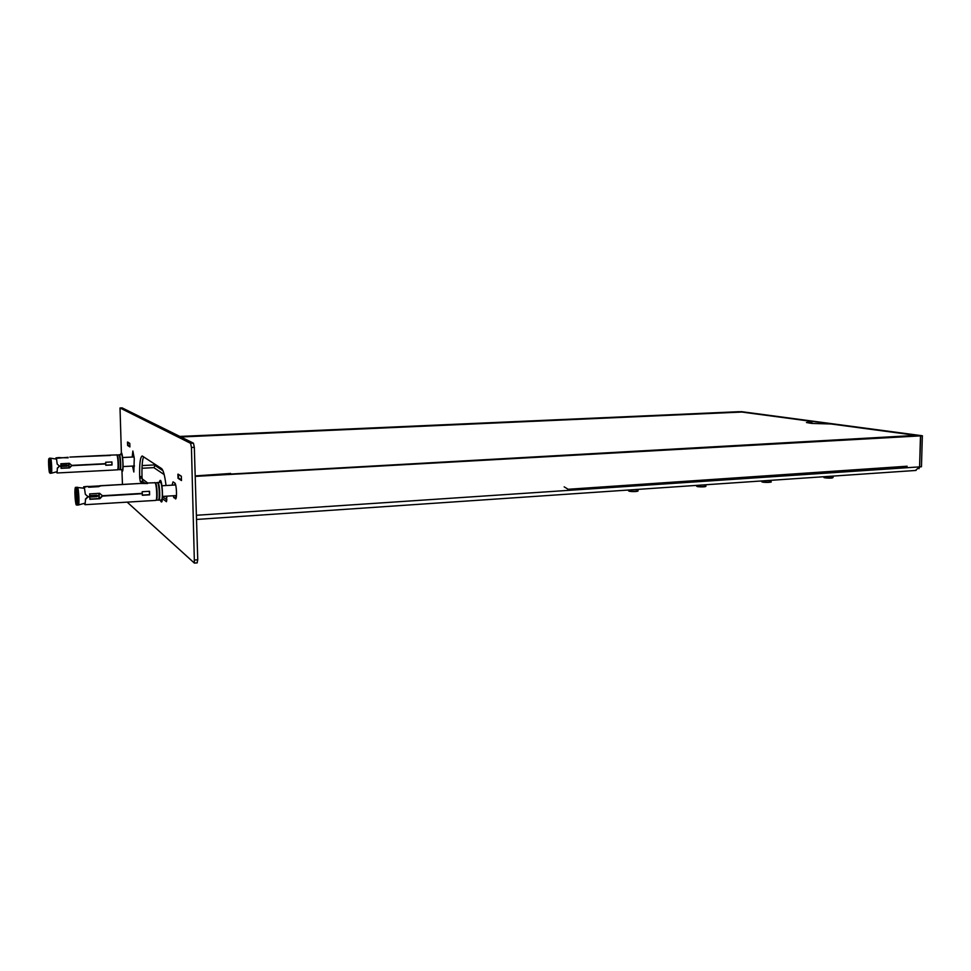 <?xml version="1.0" encoding="UTF-8"?>
<svg xmlns="http://www.w3.org/2000/svg" width="971" height="971" viewBox="0 0 971 971"><rect width="100%" height="100%" fill="white"/><g stroke="black" fill="none" stroke-linecap="round" stroke-linejoin="round"><path stroke-width="1.46" d="M158.552 500.138L161.283 500.053C163.213 500.575 162.206 481.907 160.324 482.296L160.276 482.296M85.023 504.167L84.404 503.33M84.259 503.366L84.428 503.998M83.797 488.195L83.737 486.762L83.397 488.134M83.737 486.762L88.179 486.41M97.962 486.702L97.937 485.986L88.385 486.532M97.937 485.986L140.261 483.461M147.556 483.522L140.455 483.449M147.543 483.048L100.911 485.779L98.641 486.665L88.689 487.236L88.361 486.495L86.48 486.605L84.343 487.393L85.351 494.348L87.936 496.594L89.818 496.484L89.672 493.899L99.649 493.304L102.428 495.732L142.276 493.353L142.191 491.727L149.51 491.29L149.631 494.846L142.312 495.283L142.288 493.705L102.441 496.084L99.867 498.718L89.878 499.312L89.83 496.849L87.948 496.958L85.545 499.397L85.035 504.702L148.563 500.83M85.035 504.702L85.545 499.397M84.343 487.393L85.351 494.348M149.279 491.302L149.631 494.846M149.388 494.652L142.312 495.076M102.441 496.084L142.288 493.705M102.246 495.902L99.661 498.511L89.878 499.094M87.948 496.958L89.83 496.849M87.766 496.764L85.363 499.191M90.546 497.031L90.485 495.586L97.452 495.538L97.015 496.642L90.546 497.031M75.313 495.55L75.665 491.144C76.515 494.591 76.709 497.977 76.224 501.303L75.313 495.55M76.017 492.176L76.466 500.235M122.079 469.576L122.188 469.624C123.584 470.061 122.771 454.246 121.424 454.562L120.016 407.966L190.595 443.31L191.445 447.461L194.406 563.107L127.201 502.165M57.034 472.586L56.585 471.821M56.464 471.845L56.609 472.476M56.039 459.052L55.99 457.863L55.772 459.004M55.99 457.863L59.717 457.596M68.128 457.814L59.935 457.693M68.104 457.305L56.427 458.312L57.192 464.102L59.389 466.007L60.991 465.922L60.87 463.75L69.366 463.313L71.733 465.376L105.742 463.653L105.669 462.269L111.932 461.953L112.041 464.975L105.79 465.291L105.754 463.944L71.745 465.679L69.56 467.901L61.064 468.338L61.003 466.226L59.401 466.311L57.374 468.362L57.046 472.974L111.277 470.182M110.476 455.46L70.555 457.074L104.237 455.435M110.463 455.132L104.455 455.46M57.046 472.974L57.374 468.362M56.427 458.312L57.192 464.102M111.762 461.965L112.041 464.975M111.871 464.83L105.79 465.145M71.745 465.679L105.754 463.944M71.611 465.546L69.414 467.743L61.064 468.18M59.401 466.311L61.003 466.226M59.267 466.177L57.24 468.216M61.659 466.432L61.598 465.218L67.533 465.218L67.145 466.153L61.659 466.432M48.878 465.291L49.096 461.48L49.557 470.073L48.878 465.291M49.412 462.657L49.739 468.872M180.946 436.974L741.759 412.044L810.651 421.256L811.962 421.62L806.44 422.519L811.792 423.429L831.03 423.987L916.126 435.372L230.989 474.03M195.195 475.911L230.613 473.46M810.639 423.271L811.926 422.931L811.962 421.645M917.012 435.797L916.126 435.372M155.494 464.878L153.831 467.634L141.984 468.265M178.47 474.382L178.47 477.975L181.492 479.941M175.484 484.298L174.853 483.874M127.966 442.242L127.966 445.179L129.908 446.442M129.811 443.492L127.869 442.254L127.966 445.179M181.371 476.324L178.361 474.406L178.47 477.975M142.118 478.8L147.713 483.012M165.301 496.254L166.866 497.419M132.529 466.068L133.84 471.991L134.265 458.506L132.881 451.017L132.177 457.05M197.113 562.828L197.744 559.782L194.321 447.328L193.46 443.177L122.188 407.905M122.455 484.456L121.909 469.648M127.492 442.084L127.638 445.458L129.908 446.939L129.786 443.395L127.699 442.072M177.887 474.188L178.057 478.315L181.48 480.548L181.334 476.203L178.142 474.164M172.874 495.78L175.508 498.936C177.232 499.41 176.552 483.789 174.804 483.024L173.032 481.871L172.073 485.172M143.599 456.771C142.276 460.06 141.742 466.626 142.021 476.506L142.082 478.023L139.727 478.157L140.322 481.592L142.579 483.327M162.072 498.341L166.49 501.716L166.818 496.157M139.727 478.157L139.666 476.627C139.375 463.92 140.225 457.025 142.203 455.969L161.538 468.544C163.346 470.122 164.839 475.778 166.029 485.524M174.962 483.17L174.744 485.027M175.533 495.623L176.261 497.395M142.082 478.023L142.676 481.458L144.958 483.194M162.327 496.424L166.915 499.919M564.175 486.859L568.169 489.275L907.132 466.226M568.169 489.275L567.647 490.282L905.251 467.694L907.06 466.323M918.942 468.714L919.719 466.857L921.455 466.748L922.353 435.761L741.14 411.607M922.45 435.918L739.574 411.704M195.207 476.385L920.472 435.882L919.586 466.869L915.495 470.425M195.195 476.021L920.484 435.882M739.38 411.68L179.878 436.44M740.472 412.092L180.278 436.647M920.702 436.015L919.586 466.845M159.317 482.356C162.096 471.117 164.354 510.952 160.324 500.114M120.707 454.598C122.649 445.119 124.458 478.897 121.509 469.661M178.251 474.236L178.421 478.29L181.504 480.305M127.796 442.133L127.941 445.446L129.92 446.733M158.322 500.077L158.334 500.077C160.264 501.849 159.62 483.558 157.715 482.611L157.484 482.708C159.256 483.546 160.021 500.599 158.249 500.065L158.746 500.211C160.652 500.733 159.645 482.053 157.775 482.441L157.557 482.538M154.923 482.696L155.154 482.757C156.841 483.522 157.703 499.677 156.088 500.247L155.748 500.405C157.593 500.915 156.574 482.235 154.741 482.611L154.692 482.611M156.173 500.199L156.173 500.199C157.921 500.72 157.168 483.667 155.396 482.83L157.266 482.648M89.939 496.715L97.488 496.266M89.915 495.987L97.452 495.538M75.568 487.928C76.794 489.178 77.474 506.085 76.236 504.507C75.022 503.136 74.342 486.52 75.568 487.928M76.114 487.357C77.34 488.243 78.178 505.673 76.964 505.102C76.211 503.658 76.078 509.496 74.876 492.491C75.289 484.65 75.459 488.559 75.993 487.284L76.114 487.357M76.988 505.102L78.226 505.017C79.44 505.6 78.602 488.17 77.364 487.284L77.219 487.211M77.316 487.224L77.498 487.284C78.724 488.158 79.561 505.418 78.36 505.005L78.311 504.993M98.993 498.548L98.811 493.353M90.485 495.586L96.845 495.21M119.688 469.624L119.712 469.636C121.096 470.971 120.513 455.423 119.142 454.804L118.875 454.853M119.894 469.697L120.016 469.746C121.387 470.182 120.574 454.355 119.239 454.671L119.069 454.768M117.297 469.83L117.418 469.879C118.778 470.316 117.952 454.477 116.629 454.804L116.605 454.804M116.775 454.877L116.945 454.901C118.183 455.411 118.899 469.418 117.709 469.77L117.576 469.794M110.573 455.096L116.993 454.938M117.758 469.721L117.819 469.709C119.093 470.158 118.438 455.52 117.151 454.974L118.948 454.889C120.234 455.435 120.877 470.061 119.603 469.612L122.188 469.624M61.137 466.165L67.557 465.837M61.112 465.546L67.533 465.218M48.999 458.749C49.873 459.635 50.492 473.933 49.606 472.792C48.732 471.821 48.125 457.729 48.999 458.749M50.189 473.278L49.472 472.586C49.023 471.857 48.283 462.669 48.696 459.259L49.46 458.263C50.346 458.846 51.062 473.751 50.189 473.278L51.257 473.217C52.143 473.702 51.427 458.798 50.541 458.215L50.443 458.166M51.172 473.168L51.317 473.193C52.24 473.569 51.524 458.798 50.638 458.215L56.464 459.113M68.856 467.779L68.686 463.349M69.147 467.767L68.977 463.337L69.147 467.767M61.598 465.218L67.023 464.939M809.207 422.069L809.183 423.065M230.418 473.363L230.443 474.066M162.982 470.753L155.53 465.825M153.831 467.634L164.184 474.601M197.744 559.782L194.904 560M194.321 447.328L191.445 447.461M193.46 443.177L190.595 443.31M120.016 407.966L122.225 407.893L120.052 407.978M142.676 481.458L140.322 481.592M142.021 476.506L139.666 476.627M173.712 497.674L176.237 497.528M178.628 478.084L178.009 478.12M178.907 478.266L178.057 478.315M128.342 445.422L127.638 445.458M905.251 467.694L905.992 466.784M823.894 477.186C825.047 477.416 820.956 477.635 829.671 478.133C835.448 477.562 831.844 477.902 833.057 477.429C830.132 478.072 827.074 477.999 823.894 477.186L823.906 476.712M832.705 477.623C833.701 478.436 823.202 478.145 824.233 477.404M770.865 480.317L770.84 481.64C767.879 482.356 764.796 482.308 761.567 481.47L761.567 481.434M770.489 481.871C771.411 482.708 760.948 482.478 761.907 481.689M705.893 484.747L705.881 486.058C702.895 486.847 699.763 486.799 696.474 485.949L696.486 485.913M705.529 486.313C706.39 487.175 695.928 487.005 696.814 486.168M637.996 489.372L637.983 490.683C634.973 491.532 631.793 491.508 628.443 490.622L628.443 490.027M637.644 490.95C638.457 491.836 627.958 491.739 628.783 490.865M922.353 435.761L920.605 435.858M920.472 435.882L918.967 435.688M196.385 515.273L919.476 466.881M157.314 482.648L160.324 482.296M147.653 483.012L155.142 482.745M140.382 483.437L99.843 485.743M88.215 486.398L85.424 486.556M155.7 500.405L148.66 500.842M156.21 500.199L158.249 500.065M90.449 497.031L97.015 496.642M75.993 487.284L84.38 488.292M99.321 498.524L99.139 493.341M84.987 503.16L78.396 504.993M118.838 454.841L121.424 454.562M111.374 470.195L117.709 469.77M104.334 455.399L69.863 457.074M59.801 457.559L57.568 457.669M117.843 469.709L119.603 469.612M61.586 466.444L67.145 466.153M49.387 458.227L50.468 458.166M56.998 471.712L51.39 473.193M134.18 456.953L122.419 457.535M155.918 464.854L142.106 465.57M134.532 465.971L122.892 466.565M175.678 484.966L161.684 485.779M176.479 495.562L162.278 496.436M180.922 436.962L741.638 412.044M197.247 562.877L194.431 563.107M770.84 481.677C772.394 482.186 769.942 482.369 763.473 482.235L761.58 480.948M705.881 486.095C706.123 486.313 706.257 487.151 698.04 486.677L696.486 485.391M637.983 490.719C638.505 490.913 637.959 491.896 629.621 491.314L628.443 490.622M833.057 477.404L833.094 476.081M196.518 519.449L916.054 470.437"/></g></svg>
